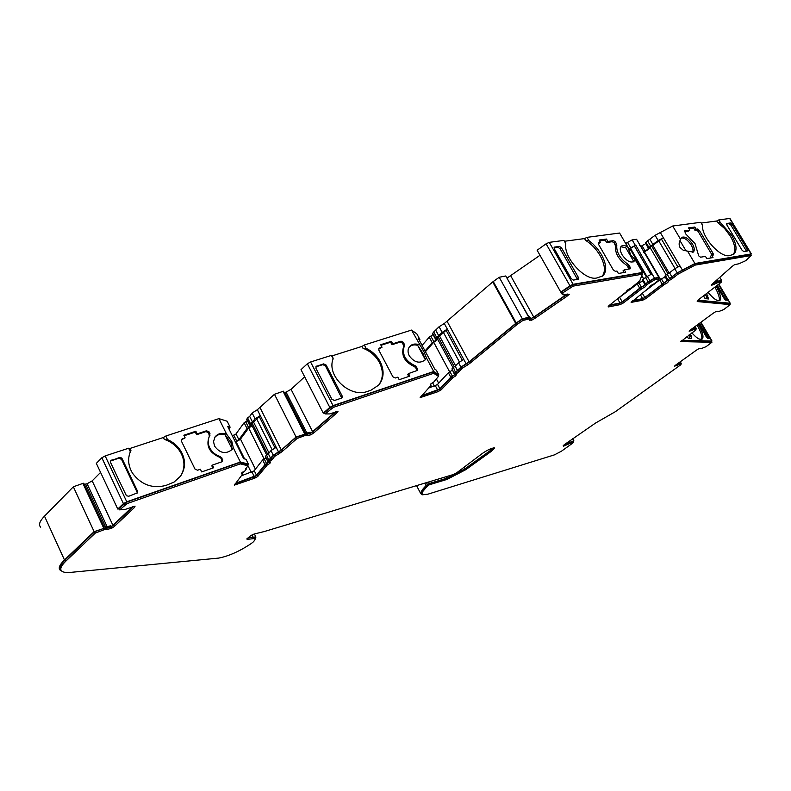 <?xml version="1.0" encoding="UTF-8"?>
<svg xmlns="http://www.w3.org/2000/svg" width="791" height="791" viewBox="0 0 791 791"><rect width="100%" height="100%" fill="white"/><g stroke="black" fill="none" stroke-linecap="round" stroke-linejoin="round"><path stroke-width="1.19" d="M648.353 248.156L645.357 243.035L647.582 240.85L655.096 235.293L660.307 232.544L663.382 237.775L658.171 240.523L648.936 247.435L647.621 249.462L643.39 251.894M435.505 339.112L432.558 333.654L433.725 331.973L439.084 326.752L444.285 323.519L447.34 329.145L442.12 332.368L436.741 337.559L435.683 338.775L436.355 339.339L435.811 340.387L432.232 342.73L425.044 350.947M422.087 345.42L429.236 337.164L433.063 334.583M249.6 425.123L246.743 419.398L247.593 417.905L249.669 416.402L252.151 412.981L257.342 409.728L260.288 415.611L255.088 418.864L249.699 424.886L250.915 425.35L250.549 426.22L247.019 428.544L238.882 439.697L235.174 441.536M232.327 435.772L235.827 434.16L244.122 422.72L247.356 420.624M493.436 447.894L490.954 450.089L490.331 448.922M464.109 467.204L464.96 468.796L490.954 450.089M720.502 222.716L717.625 222.518L716.705 220.996L718.811 219.918L729.658 218.474L751.055 253.941L694.903 263.522L687.577 251.143L693.302 252.102C694.824 250.48 694.538 247.781 692.441 244.004C688.437 238.269 684.798 236.094 681.545 237.458L680.616 239.406L672.696 226.018L700.757 222.301L702.467 225.158C701.38 236.875 720.265 258.044 729.569 255.602L733.86 254.198C737.37 250.46 736.599 244.103 731.566 235.135L720.502 222.716L718.811 219.918M733.079 254.722C736.045 250.777 735.136 244.567 730.33 236.094L724.516 228.401L717.625 222.518M692.53 252.527C693.499 250.866 693.054 248.354 691.196 244.983C687.834 239.94 684.462 237.616 681.061 238.022M680.616 239.406C678.896 242.234 678.688 244.913 679.983 247.435L683.147 250.174L687.577 251.143M695.042 243.608L698.71 255.859L700.539 257.204L705.483 256.383L706.808 258.617L713.017 257.579L711.692 255.355L713.314 255.028L713.136 253.496L699.343 230.369L697.543 229.034L696.12 229.232L694.814 227.037L688.526 227.887L689.841 230.102L684.611 230.893L685.668 233.889L695.042 243.608M627.787 247.108C625.019 245.348 622.863 245.042 621.321 246.209C619.699 247.959 619.936 250.787 622.033 254.692C626.324 260.842 630.289 263.126 633.937 261.514L634.975 259.448L630.763 254.979L627.787 247.108L619.6 233.038L586.962 237.359L584.559 238.585L564.428 241.265M633.156 261.979L633.551 261.109L625.721 247.652L620.836 246.772M642.065 273.686L642.549 272.46L573.119 284.305L549.27 242.353L563.943 240.405L565.792 243.648C563.162 257.085 584.786 281.023 596.76 277.997L602.851 275.891C607.083 271.333 606.598 264.214 601.397 254.524L597.551 248.898L592.874 243.865L588.791 240.533L585.558 240.316L584.559 238.585M601.991 276.524C605.748 271.827 605.125 264.847 600.122 255.582C596.285 249.116 591.431 244.024 585.558 240.316M566.999 294.074L533.767 317.112L531.344 318.526L529.436 318.417L529.861 317.369L528.576 316.459L505.756 275.96L528.784 317.28L529.673 317.32M424.757 360.31L425.251 359.519L422.987 353.468L417.688 345.38C414.425 344.401 411.636 344.925 409.323 346.933M426.398 357.829L424.134 352.153L411.538 330.084L416.837 333.842L419.892 339.527L418.35 338.449L434.842 369.219L436.325 370.178L438.748 374.697L433.715 371.503L426.398 357.829L425.113 359.945C419.556 363.89 414.266 362.505 409.273 355.812C407.513 352.183 407.662 349.058 409.728 346.418C412.21 343.897 415.453 343.373 419.448 344.856M433.715 371.503L333.051 405.615L310.576 361.981L331.409 355.396L333.159 358.778C326.11 375.735 350.047 398.377 367.597 391.367L370.88 390.26L378.751 385.069C384.011 378.365 384.485 370.544 380.174 361.625C376.961 355.732 372.264 351.293 366.075 348.317L362.94 348.218L361.991 346.409L364.335 344.995L411.538 330.084M378.494 385.365C383.299 378.701 383.605 371.088 379.433 362.505C375.715 355.772 370.218 351.006 362.94 348.218M232.149 449.535L230.972 442.653L224.921 434.575C220.798 433.547 217.406 434.496 214.717 437.433M226.582 434.111C221.796 432.558 217.97 433.468 215.103 436.859L213.521 441.566L214.559 446.114C220.046 453.461 225.979 454.518 232.356 449.278L233.296 447.706L231.842 441.447L226.582 434.111L218.929 418.627L227.165 421.227L230.112 427.18L227.709 426.438L243.668 458.691L246.021 459.294L248.364 464.03L240.375 462.043L126.758 501.781L123.426 503.63L117.76 509.038L119.164 508.91M180.417 476.34L180.496 476.231C184.728 469.775 185.608 463.022 183.166 455.982L182.029 453.263C178.924 447.083 174.06 442.515 167.455 439.539L164.33 439.381L163.421 437.482L165.774 436.049L218.929 418.627M126.758 501.781L105.154 455.923L128.646 448.22L130.04 448.438L130.95 450.366L130.337 451.77C127.529 458.859 128.241 465.978 132.473 473.147C141.184 484.784 152.356 488.878 165.972 485.417L174.05 482.095L180.496 476.231C184.728 469.33 185.054 461.944 181.485 454.083C177.876 447.014 172.161 442.12 164.33 439.381M268.97 461.776L264.975 464.594L256.304 475.49L235.471 483.341M241.225 475.875L254.04 470.912L262.661 459.957L264.975 464.594M278.561 452.017L257.342 409.718L274.467 394.294L296.081 437.028L281.309 450L273.3 455.26L267.754 461.074L268.782 461.4M270.71 458.523L268.376 453.866L266.597 455.013L268.604 460.006M528.784 317.28L522.317 318.793L516.236 322.995L469.093 361.843L460.916 367.133L454.321 373.352L454.954 373.846L454.38 374.845L450.761 377.169L439.667 389.004L421.504 395.727M428.544 388.074L437.334 384.624L448.378 372.739L450.761 377.169M452.353 376.101L449.97 371.671L452.254 370.188M457.603 370.682L455.201 366.223L453.391 367.38L455.408 372.185M658.448 278.669L658.854 277.404L654.493 278.175L648.037 281.695L644.092 285.709L639.711 288.211L622.27 301.875L620.025 303.022L609.732 305.029M694.903 263.522L677.205 272.875L644.823 297.505L642.628 298.632L632.83 300.54M246.871 538.869L247.128 539.383L246.97 538.78L250.648 535.734L254.059 534.034L264.224 531.562L453.233 474.57L456.822 472.702L482.559 453.302C487.928 449.703 491.933 447.914 494.553 447.924L491.844 450.949L491.34 450.01L493.91 447.835M465.424 468.658L465.79 469.676L447.063 479.395L429.424 484.754L428.93 483.815L446.579 478.466L465.296 468.747L491.34 450.01M668.672 281.072L668.316 279.599L668.978 280.726L667.594 282.654L664.163 284.622L663.501 283.494L668.138 280.152M646.306 285.155L645.931 283.653L646.603 284.809L645.258 286.767L641.768 288.774L641.096 287.617L645.782 284.246M562.5 293.036L573.188 286.105L642.361 274.2L641.669 273.004L572.466 284.839L561.778 291.77L563.696 294.934L569.312 294.212L566.939 296.259L566.227 295.003L567.493 294.054M455.151 373.322L455.656 374.529L456.417 374.588L455.646 375.923L452.946 377.584L452.294 376.378L455.497 374.242M440.646 388.519L441.279 389.716L437.957 391.683L437.314 390.497L440.646 388.519L452.294 376.378M306.384 434.388L310.379 433.468L313.325 431.49L313.978 432.776L336.887 412.862L338.034 411.271L329.689 413.92L325.081 413.93L324.409 412.615L332.695 406.05L432.984 372.047L437.838 375.122L438.501 376.358L433.676 382.152C431.085 383.506 429.928 384.515 430.215 385.148L430.976 385.425L420.14 397.626L437.957 391.683M269.197 462.221L270.423 462.27L269.889 463.368L267.21 465.039L266.577 463.773L271.975 459.769L274.655 456.397L279.905 453.164L279.282 451.859L296.427 437.186L306.176 434.121M257.342 474.986L257.648 476.548L254.613 478.229L253.99 476.973L257.342 474.986L266.577 463.773M105.865 528.2L110.908 527.024L113.766 525.066L114.388 526.41L134.381 507.565L135.083 506.141L125.571 509.295L119.609 509.869L118.966 508.484L126.511 502.176L239.683 462.577L247.395 464.485L248.028 465.78L245.437 469.152L246.228 469.103L245.358 470.507L241.364 473.799L242.659 474.007L234.383 485.12L254.613 478.229M700.569 322.501L709.487 338.291L709.102 337.164L708.074 337.965L699.471 323.311M663.382 237.775L649.925 247.296L666.141 274.961M643.647 252.329L648.61 249.313L650.064 247.534M641.808 275.604L643.726 278.907M447.34 329.145L437.176 338.291L453.035 367.706M425.439 351.688L433.715 342.246L437.779 339.418M235.421 442.031L240.118 439.569L248.69 427.99L252.102 425.795M260.288 415.611L251.37 424.322L266.656 454.954M716.775 280.024L717.061 280.508L715.637 281.032M40.677 527.172C38.354 524.888 39.629 521.21 44.494 516.147L73.345 486.781L83.411 483.232L103.769 526.984L106.271 526.588L106.686 527.488L94.129 531.641L64.486 559.969L44.494 516.147M84.064 483.835L104.105 526.895L83.698 483.855M84.202 484.122L85.606 484.092L105.381 526.569M107.131 526.717L87.109 483.736L85.606 484.092M87.109 483.736L92.181 480.869L100.576 472.415M105.154 455.923L101.841 457.762L96.334 463.368L117.76 509.038M130.04 448.438L163.421 437.482M274.467 394.294L283.475 391.189L304.644 432.885L306.582 432.608L307.017 433.468L296.081 437.028M284.127 392.455L284.809 392.385L305.296 432.726M306.868 433.023L286.085 392.118L284.809 392.385M286.085 392.118L291.058 389.32L304.664 376.803M323.282 413.129L301.005 369.664L307.353 363.771L329.798 407.414L323.282 413.129L324.676 413.129M310.576 361.981L307.353 363.771M331.409 355.396L332.378 355.782L361.991 346.409M455.201 366.223L458.503 362.664L463.753 359.45L466.196 363.909L444.285 323.519L492.714 281.952L515.702 323.41M516.236 322.995L493.248 281.537L492.714 281.952M493.248 281.537L499.22 277.275L505.756 275.96M507.14 278.017L539.986 255.305M560.809 292.116L537.119 250.223L546.097 243.806L569.945 285.788L560.809 292.116L562.144 294.212L563.271 294.262M549.27 242.353L546.097 243.806M625.661 243.46L632.147 239.891L636.567 239.278L658.854 277.404M640.354 246.693L644.576 244.261M671.955 276.939L669.522 272.786L674.753 268.713L679.993 265.944L682.445 270.107L660.307 232.544L672.696 226.018M701.202 223.052L716.705 220.996M680.576 363.87L681.209 363.405L680.27 361.774M709.408 338.311L707.579 338.261L706.422 337.045L698.7 323.875M711.534 341.643L711.9 341.01L681.694 340.338M698.235 324.221L699.254 326.04C702.794 332.813 703.812 337.124 702.289 338.993L700.361 339.25C698.453 339.181 695.625 337.045 691.878 332.863M690.227 334.069L691.581 338.429L688.348 338.34L686.934 336.482M701.538 339.27C702.517 336.719 701.044 331.983 697.118 325.032M695.596 328.977L696.288 328.473L695.131 326.495M697.969 300.165L730.142 303.24L718.9 284.325M716.27 286.421C720.285 293.876 721.53 298.523 720.008 300.343L717.902 300.521C715.588 300.135 712.345 297.456 708.172 292.482M706.63 293.629L708.578 298.968L705.127 298.622L703.931 296.605L702.823 296.487M718.594 284.592L727.532 300.214L725.515 300.046L724.259 298.691L716.755 286.055M719.157 300.62C719.939 298.266 718.564 293.837 715.044 287.331M742.126 250.312L743.866 251.607L747.554 250.925L747.347 249.452L732.15 224.258L730.429 222.953L726.702 223.507L726.88 224.98L742.126 250.312M655.096 235.293L658.171 240.523M653.02 244.666L649.955 239.446M639.504 245.23L639.672 244.577M654.493 278.175L635.766 245.151L628.301 249.165M635.262 245.22L632.147 239.891M642.549 272.46L634.975 259.448M588.791 240.533L586.962 237.359M578.162 279.302L578.379 277.423L561.521 247.86L559.385 246.357L554.254 247.148L554.323 248.849L571.25 278.6L573.396 280.093L578.162 279.302M613.272 269.869L615.309 271.313L616.99 271.036L618.394 273.468L625.691 272.242L624.297 269.83L630.249 268.762L630.12 267.111L628.005 264.293C619.887 258.509 616.159 252.082 616.812 245.012L615.596 242.076L613.598 240.652L607.864 241.443L606.479 239.06L599.094 240.059L600.478 242.461L598.48 242.837L598.609 244.459L613.272 269.869M439.084 326.752L442.12 332.368M438.906 336.046L435.881 330.45M419.299 340.219L419.892 339.527M366.075 348.317L364.335 344.995M341.317 398.189L342.068 397.636L342.098 395.876L326.169 365.086L323.588 363.89L316.123 366.441L315.945 368.349L331.894 399.297L334.494 400.483L341.317 398.189M392.9 376.813L395.401 377.979L397.843 377.159L399.188 379.7L409.837 376.111L408.492 373.579L417.361 370.425L417.47 368.586L415.206 365.768C405.219 361.091 401.63 354.348 404.419 345.529L403.459 342.315L401.007 341.158L392.692 343.818L391.367 341.317L380.689 344.718L382.013 347.229L378.938 348.426L378.859 350.205L392.9 376.813M332.378 355.782L333.159 358.778M335.315 411.903L312.613 431.668L310.547 433.092L307.017 433.468M252.151 412.981L255.088 418.864M252.596 422.265L249.669 416.402M228.915 428.88L230.112 427.18M233.296 447.706L240.375 462.043M117.978 478.179L126.422 495.73L128.735 496.264L137.357 492.892L137.466 491.082L122.14 458.731L120.974 457.623L111.66 460.085L110.552 461.074L110.611 462.547L117.978 478.179M197.641 470.21L200.39 469.251L201.695 471.92L213.708 467.738L212.403 465.088L221.767 461.845M221.747 461.865L222.508 461.331L222.647 459.492L220.363 456.565C215.557 455.072 212.008 452.155 209.714 447.825L209.378 447.103C207.657 442.861 207.855 438.936 209.951 435.317L209.14 431.926L206.51 430.769L197.147 433.873L195.861 431.253L183.838 435.218L185.124 437.858L181.505 439.4L181.416 441.131L194.972 469.053L197.631 470.23M130.337 451.77L128.646 448.22M167.455 439.539L165.774 436.049M132.463 506.823L112.925 525.293L110.948 526.697L106.686 527.488M73.345 486.781L94.129 531.641M61.708 571.062L60.264 570.262C58.069 568.274 59.483 564.853 64.486 559.969M464.96 468.796L447.004 478.15L429.355 483.489L428.574 482.006M421.919 494.484L420.753 493.653C420.703 491.844 422.483 489.164 426.092 485.625L424.797 483.143M568.057 441.991L568.551 442.881L573.851 440.755L573.515 441.467M426.478 482.639L427.456 484.497L429.355 483.489M427.456 484.497L426.092 485.625M568.551 442.881L563.934 444.997M681.209 363.405L677.215 363.969M696.288 328.473L694.251 328.087L691.403 329.234M729.747 303.971L730.142 303.24M720.908 281.26L721.689 280.578L717.823 281.092L717.042 279.777M716.211 280.795L716.626 281.497L717.823 281.092M716.626 281.497L713.245 283.158M750.877 254.791L751.055 253.941M573.119 284.305L569.945 285.788M430.63 384.436L431.263 383.595M438.026 375.488L438.748 374.697M333.051 405.615L329.798 407.414M242.333 473.137L242.758 472.059M247.632 464.979L248.364 464.03M255.691 538.414L255.849 536.921L248.275 537.702M247.83 538.068L252.418 537.218L255.364 537.791M60.818 569.461C59.226 567.444 60.729 564.21 65.327 559.731L94.653 531.72L104.995 527.983L105.757 527.953L106.469 529.525L111.531 528.358L110.908 527.024M113.766 525.066L133.313 506.606M242.679 473.849L242.056 472.573L242.57 473.829M235.184 483.706L253.99 476.973M268.683 460.975L274.012 455.112L279.282 451.859M313.325 431.49L336.027 411.735M421.138 396.133L437.314 390.497M455.062 373.095L461.509 367.044L469.706 361.705L516.671 323.015L522.198 319.188L529.05 318.091M529.654 319L534.182 317.132L566.227 295.003M609.119 305.504L619.422 303.497L622.774 301.776L641.096 287.617M645.931 283.653L654.068 278.63L658.013 277.928L658.685 279.085L658.201 280.607L654.127 283.781C651.033 285.254 649.51 286.431 649.569 287.331L631.119 302.389L642.678 300.214L642.025 299.097L645.308 297.416L663.501 283.494M632.227 301.005L642.025 299.097M668.316 279.599L677.442 272.974L694.488 263.976L750.699 254.494M712.78 283.564L717.269 281.527L720.789 281.062L721.412 282.11L698.809 299.482L697.207 301.539L730.142 304.634L723.627 309.647L718.614 311.575L717.605 311.239M697.504 300.62L729.589 303.774M690.82 329.659L693.658 328.492L695.516 328.838L696.07 329.798L680.833 341.613L711.91 342.276L706.017 346.705L701.39 348.554L698.671 348.782L696.327 350.235L675.86 364.948L674.545 366.114L676.374 365.64L675.939 364.888M681.249 340.733L711.396 341.485M676.453 364.522L678.747 363.563L680.507 363.751L681.011 364.621L615.398 411.666L595.544 423.056L564.606 444.473L563.439 446.223L563.172 445.748M563.607 445.274L573.356 441.18M421.672 493.871L422.394 490.44L428.93 483.815M679.281 363.198L678.994 362.693M694.251 328.087L693.865 327.425M706.66 298.771L706.086 297.811L707.391 296.961M706.917 297.268L705.384 294.568M726.059 300.096L717.417 285.561M726.543 224.14L730.429 222.953M746.486 251.172L730.854 225.079L729.134 223.784M712.216 255.275L698.097 231.348L696.307 230.013L694.884 230.211L693.578 228.016L688.981 228.648M711.356 257.856L710.437 256.324L711.692 255.355M689.841 230.102L688.605 231.081L684.472 231.664M694.814 227.037L693.578 228.016M696.12 229.232L694.884 230.211M635.766 245.151L628.459 249.719M577.47 279.411L560.157 248.799L558.031 247.306L559.385 246.357M553.997 247.86L558.031 247.306M600.478 242.461L598.293 243.648M606.479 239.06L605.214 240.108L599.568 240.879M607.864 241.443L606.588 242.491L605.214 240.108M616.812 245.012L615.536 246.05L614.32 243.124L612.323 241.69L606.588 242.491M615.536 246.05C614.884 253.12 618.611 259.547 626.719 265.331L628.005 264.293M629.171 269.019L626.719 265.331M623.97 272.529L623.011 270.858L624.297 269.83M531.344 318.526L529.921 317.656M341.672 398.011L325.398 365.838L322.817 364.641L323.588 363.89M316.746 366.065L315.846 366.866M315.985 366.816L322.817 364.641M382.013 347.229L378.671 348.969M391.367 341.317L390.625 342.216L380.985 345.281M392.692 343.818L391.95 344.718L390.625 342.216M404.419 345.529L403.667 346.428L402.708 343.215L400.256 342.058L391.95 344.718M403.667 346.428C400.879 355.228 404.468 361.971 414.435 366.648L415.206 365.768M416.877 370.761L415.799 367.785L414.435 366.648M408.799 376.457L407.731 374.45L408.492 373.579M310.547 433.092L310.112 432.242L306.967 433.003L307.402 433.854M283.04 391.278L304.644 433.854M185.124 437.858L181.277 439.885M195.861 431.253L195.308 432.084L184.105 435.782M197.147 433.873L196.593 434.704L195.308 432.084M222.202 461.637L221.223 458.513L219.799 457.346C209.14 452.689 205.67 445.62 209.388 436.138L208.567 432.746L205.947 431.599L196.593 434.704M137.426 492.793L137.466 491.082L137.041 492.022L121.577 459.393L122.14 458.731L121.646 458.118L119.352 457.574L110.691 460.807M110.948 526.697L110.532 525.797L106.834 526.796L107.25 527.696M82.897 483.35L103.68 528.022M106.666 527.468L106.271 526.588M266.527 463.536L264.214 458.899L262.661 459.957M264.214 458.899L265.934 457.88M267.754 461.074L265.43 456.427L267.645 461.301M265.43 456.427L266.28 455.339M268.376 453.866L270.957 450.583L273.3 455.26M278.551 452.027L276.197 447.34L270.957 450.583M449.97 371.671L448.378 372.739M454.321 373.352L451.928 368.903L454.133 373.668M451.928 368.903L453.016 367.726M458.503 362.664L460.916 367.133M617.583 298.84L637.269 283.989L639.711 288.211M641.461 287.212L639.009 282.99L637.269 283.989M639.009 282.99L641.63 281.487M645.426 283.742L642.964 279.51L642.43 280.301L644.833 284.434M642.964 279.51L645.565 277.463L648.037 281.695M649.816 280.578L647.345 276.336L645.565 277.463M647.345 276.336L652.021 273.943M640.73 294.39L659.743 279.945L662.156 284.078M663.876 283.089L661.454 278.956L659.743 279.945M661.454 278.956L664.025 277.483M667.822 279.688L665.399 275.535L664.845 276.316L667.218 280.37M665.399 275.535L667.129 274.19L669.562 278.343M669.522 272.786L667.129 274.19M674.753 268.713L677.205 272.875M465.919 469.587L491.844 450.949M427.98 484.319L428.475 485.269L429.424 484.754M428.475 485.269L427.14 486.366L426.646 485.427M568.709 442.92L569.164 443.751L573.752 441.902L572.615 443.197L561.442 451.206L554.333 454.904L428.01 494.148L422.196 494.82L421.87 494.256L422.878 491.379L427.14 486.366M569.164 443.751L563.439 446.223M678.747 363.563L679.251 364.443L681.011 364.621M677.066 364.196L677.58 365.076L679.251 364.443M677.58 365.076L676.374 365.64M693.658 328.492L694.221 329.452L696.07 329.798M691.848 329.145L692.402 330.104L694.221 329.452M692.402 330.104L691.097 330.707L690.583 329.827L689.129 331.162L691.097 330.707M717.773 311.516L715.717 311.654L713.146 313.276L690.583 329.827M717.269 281.527L717.892 282.575L721.412 282.11M714.935 282.545L715.558 283.593L717.892 282.575M715.558 283.593L714.026 284.404L713.403 283.356M694.488 263.976L695.151 265.104L751.292 255.483L745.676 260.704L739.051 263.719L734.463 264.728L731.902 266.587L712.187 284.098L711.218 285.363L714.026 284.404M677.442 272.974L678.114 274.111L695.151 265.104M672.014 277.176L672.686 278.313L678.114 274.111M668.978 280.726L672.686 278.313M645.308 297.416L645.96 298.533L664.163 284.622M645.96 298.533L642.678 300.214M654.068 278.63L654.74 279.787L658.685 279.085M646.603 284.809L654.74 279.787M622.774 301.776L623.437 302.913L641.768 288.774M623.437 302.913L620.085 304.644L619.422 303.497M608.19 306.315L608.526 306.908L620.085 304.644M608.526 306.908L608.783 305.771L626.551 291.582C626.462 290.673 627.995 289.476 631.149 287.973L639.701 280.943L642.361 274.2M534.182 317.132L534.874 318.368L566.939 296.259M534.874 318.368L531.493 320.296L530.801 319.06M529.278 319.9L531.493 320.296M529.446 320.207L529.723 319.119L528.793 319.06L528.101 317.804M522.198 319.188L522.9 320.444L528.793 319.06M469.706 361.705L470.368 362.931L517.007 324.537L522.9 320.444M470.368 362.931L467.461 365.027L466.799 363.801L467.461 365.027M461.509 367.044L462.171 368.26L467.432 365.046M458.078 370.712L458.731 371.928L462.171 368.26M455.715 374.311L458.731 371.928M441.279 389.716L452.946 377.584M432.984 372.047L433.656 373.303L438.501 376.358M325.081 413.93L333.377 407.365L433.656 373.303M313.978 432.776L311.031 434.753L310.379 433.468M306.868 434.318L307.521 435.604L311.031 434.753M307.521 435.604L304.891 435.574L304.238 434.289M296.427 437.186L297.08 438.481L304.891 435.574M282.031 449.812L282.674 451.097L297.08 438.481M282.674 451.097L279.925 453.134L279.263 451.888M274.012 455.112L274.655 456.397M271.333 458.493L271.975 459.769M257.955 476.231L267.21 465.039M239.683 462.577L240.335 463.882L248.028 465.78M119.609 509.869L127.163 503.56L240.335 463.882M114.388 526.41L111.531 528.358M103.354 528.428L103.987 529.782L106.38 529.298L105.757 527.953M94.653 531.72L95.286 533.075L103.987 529.782M247.128 539.383L255.651 538.384L253.723 541.558L251.419 543.407C239.742 551.228 228.846 556.113 218.751 558.08L70.824 572.368C66.345 572.793 63.329 572.377 61.777 571.122C59.632 569.194 61.026 565.832 65.93 561.056L95.286 533.075M689.93 338.39L689.327 337.352L690.503 336.58M690.138 336.818L689.09 334.9M721.689 280.578L719.77 277.364M661.543 239.248L677.917 267.042M686.123 251.024L679.973 240.632M660.515 279.421L644.349 251.765M641.768 275.713L643.656 278.966M638.08 283.455L637.586 282.605M499.22 277.275L522.317 318.793M446.183 330.46L462.349 360.31M449.644 371.839L433.715 342.246M425.251 359.519L417.688 345.38M259.389 416.827L275.041 448.062M264.115 458.948L248.69 427.99M232.238 449.397L224.921 434.575M212.878 468.025L211.83 465.889L212.403 465.088M121.577 459.393L118.818 458.207L110.572 461.024M642.648 281.299L641.867 281.883M665.004 277.305L664.252 277.859M658.685 240.761L675.039 268.564M443.316 332.23L459.462 362.08M256.541 418.617L272.163 449.832M137.229 493.07L137.041 492.022M652.901 245.408L669.087 272.984L652.872 245.368M439.707 336.343L455.606 365.788M253.733 422.434L269.029 453.035M650.963 274.477L634.441 246.159M651.033 274.447L634.53 246.149M433.725 331.973L436.741 337.559M247.593 417.905L250.52 423.758M238.882 439.697L236.025 433.943M254.247 470.704L256.511 475.272M437.571 384.406L439.915 388.776M436.296 378.76L438.669 383.21M240.523 439.134L255.434 469.192M711.9 341.01L700.895 322.263M647.582 240.85L650.637 246.07M648.936 247.435L645.881 242.224M645.07 250.935L642.025 245.734M630.605 247.593L627.49 242.264M625.74 243.391L628.845 248.73M533.767 317.112L510.838 276.029M469.093 361.843L447.152 321.413M435.683 338.775L432.677 333.189M433.804 341.653L430.808 336.076M429.236 337.164L432.232 342.73M312.613 431.668L291.058 389.32M281.309 450L260.051 407.662M249.699 424.886L246.782 419.032M248.552 427.486L245.655 421.652M244.122 422.72L247.019 428.544M236.667 441.022L233.82 435.277M112.925 525.293L92.181 480.869M447.004 478.15L446.223 476.676M416.57 485.625L420.753 493.653M706.59 296.605L707.886 295.755M725.96 299.927L727.147 298.988M732.15 224.258L730.854 225.079M747.347 249.452L746.19 250.51M713.136 253.496L711.89 254.465M698.097 231.348L699.343 230.369M697.543 229.034L696.307 230.013M578.379 277.423L577.163 278.64M560.157 248.799L561.521 247.86M613.598 240.652L612.323 241.69M615.596 242.076L614.32 243.124M616.515 243.668L615.24 244.706M629.191 265.509L627.906 266.547M630.12 267.111L628.835 268.139M342.098 395.876L341.455 396.894M325.398 365.838L326.169 365.086M379.571 348.01L378.84 348.91M401.007 341.158L400.256 342.058M403.459 342.315L402.708 343.215M404.349 343.976L403.598 344.876M416.57 366.915L415.799 367.785M417.47 368.586L416.699 369.456M182.365 438.768L181.821 439.598M206.51 430.769L205.947 431.599M209.14 431.926L208.567 432.746M209.981 433.686L209.427 434.496M209.941 435.337L209.388 436.138M209.625 447.647L209.595 447.686C207.618 443.276 207.726 439.163 209.931 435.357M101.841 457.762L123.426 503.63M111.66 460.085L111.106 460.757M119.382 457.534L118.818 458.207M252.013 534.854L252.982 536.832M105.46 527.548L105.045 526.648M252.022 472.029L254.287 476.607M306.166 433.488L305.731 432.628M435.357 385.721L437.69 390.092M617.623 298.84L620.025 303.022M619.857 297.683L622.27 301.875M640.344 294.687L642.628 298.632M642.44 293.412L644.823 297.505M447.063 479.395L446.579 478.466M422.394 490.44L422.878 491.379M421.385 493.327L421.87 494.256M678.025 363.751L678.54 364.631M711.327 341.376L711.851 342.266M692.886 328.67L693.44 329.629M729.51 303.655L730.093 304.624M716.162 281.903L716.784 282.951M750.432 254.405L751.074 255.473M682.682 270.206L683.355 271.343M670.046 278.254L670.709 279.381M662.64 283.989L663.303 285.116M631.258 301.836L631.574 302.389M649.727 280.864L650.4 282.021M648.541 281.606L649.213 282.763M640.226 288.122L640.888 289.269M572.466 284.839L573.188 286.105M570.351 285.828L571.072 287.103M528.912 317.844L529.604 319.089M516.671 323.015L517.363 324.27M516.305 323.292L517.007 324.537M456.16 371.928L456.812 373.144M451.493 376.911L452.145 378.118M420.881 396.41L421.445 397.458M430.423 384.347L430.877 385.197M332.695 406.05L333.377 407.365M330.529 407.246L331.202 408.571M336.887 412.862L336.274 411.676M305.623 433.952L306.275 435.238M269.434 459.709L270.077 460.975M268.584 460.787L269.217 462.053M265.806 464.297L266.429 465.563M235.491 483.608L236.104 484.863M241.868 472.731L242.422 473.839M126.511 502.176L127.163 503.56M124.286 503.402L124.938 504.796M134.381 507.565L133.857 506.467M106.785 528.131L107.418 529.476M104.995 527.983L105.618 529.337M65.327 559.731L65.93 561.056M252.418 537.218L252.942 538.295M691.324 336.58L691.008 335.394M434.358 386.057L432.578 382.725M251.212 472.316L247.998 465.82M244.587 458.928L236.104 441.793M209.714 447.825L209.684 447.864C211.968 452.205 215.528 455.112 220.353 456.585M219.799 457.346L220.363 456.565M221.787 457.732L221.223 458.513M222.647 459.492L222.083 460.273M690.948 335.433L689.831 336.155M667.891 273.656L651.626 245.922M646.366 276.899L629.873 248.572M454.252 366.767L438.234 337.085M267.694 454.242L252.191 423.205M83.777 483.835L103.848 526.964M646.959 276.543L630.457 248.196M572.694 438.659L573.851 440.755M700.945 322.224L711.989 341.02M718.94 284.285L730.222 303.26M729.994 218.504L751.381 253.951M254.395 533.955L255.849 536.921M529.397 316.538L529.861 317.369M573.297 441.071L573.752 441.902M711.386 341.386L711.91 342.276M729.559 303.665L730.142 304.634M750.649 254.415L751.292 255.483M529.031 317.873L529.723 319.119M454.993 373.312L455.626 374.479M430.522 384.238L431.036 385.217M306.157 433.943L306.809 435.228M268.554 460.945L269.167 462.171M245.932 468.509L246.238 469.103M255.127 537.307L255.651 538.374"/></g></svg>
